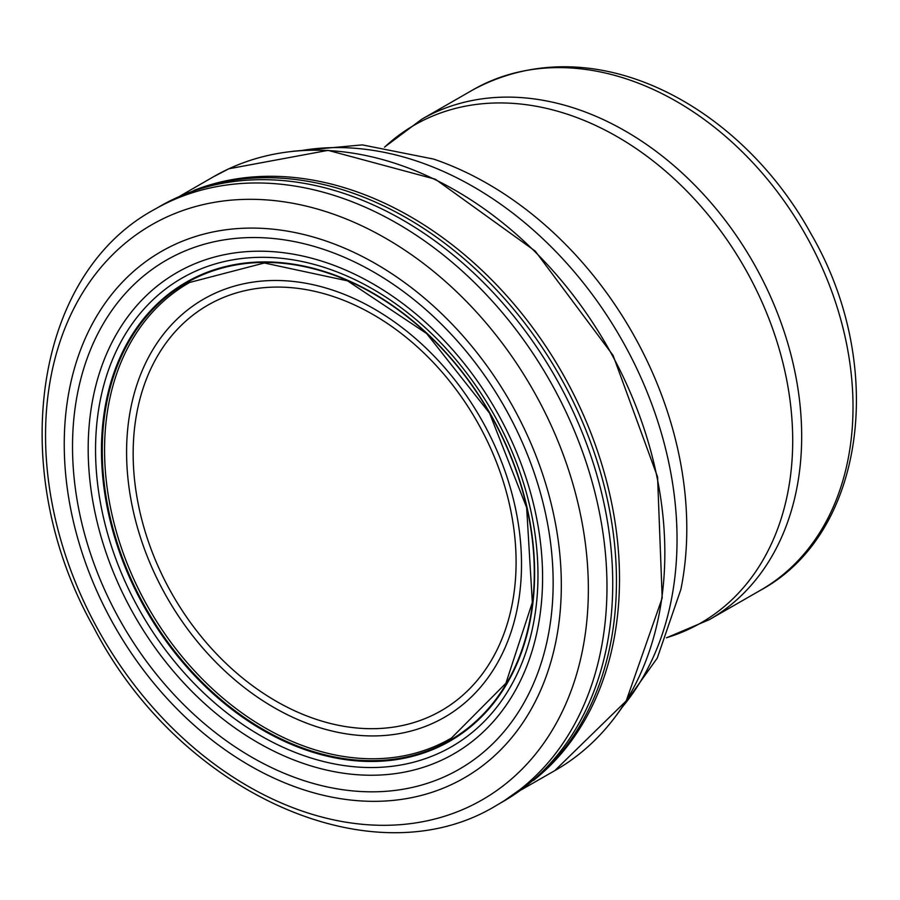 <?xml version="1.0" encoding="UTF-8"?>
<svg xmlns="http://www.w3.org/2000/svg" width="900" height="900" viewBox="0 0 900 900"><rect width="100%" height="100%" fill="white"/><g stroke="black" fill="none" stroke-linecap="round" stroke-linejoin="round"><path stroke-width="1.35" d="M160.751 205.875L170.381 200.666L198.27 188.752A342.45 256.399 60.1 0 1 561.566 371.767A342.45 256.399 60.1 0 1 536.749 777.769L503.077 801.562A343.519 257.209 60.1 0 0 557.618 381.082A343.519 257.209 60.1 0 0 168.829 201.499A343.519 257.209 60.1 0 0 160.751 205.875L155.059 209.126A343.541 257.22 60.1 0 1 162.36 205.166A343.541 257.22 60.1 0 1 551.576 383.873A343.541 257.22 60.1 0 1 497.407 804.836L503.077 801.562M186.581 282.791A263.959 197.64 60.1 0 1 489.69 413.201A263.959 197.64 60.1 0 1 449.449 740.61A263.959 197.64 60.1 0 1 146.464 609.244A263.959 197.64 60.1 0 1 186.581 282.791M168.278 259.099A293.636 219.859 60.1 0 1 505.001 407.846A293.636 219.859 60.1 0 1 456.829 770.58A293.636 219.859 60.1 0 1 120.24 620.752A293.636 219.859 60.1 0 1 168.278 259.099M164.093 249.93A303.694 227.385 60.1 0 1 512.134 405.293A303.694 227.385 60.1 0 1 460.89 779.816A303.694 227.385 60.1 0 1 112.995 623.34A303.694 227.385 60.1 0 1 164.093 249.93M521.314 789.829L554.76 770.648L626.209 700.931L662.197 598.005L657.574 476.966L613.08 355.421L535.241 251.1L435.409 179.246L328.072 150.356L228.87 168.773L213.48 176.771A342.484 256.421 60.1 0 1 228.757 168.829A342.484 256.421 60.1 0 1 612.484 355.736A342.484 256.421 60.1 0 1 554.771 770.648M188.55 283.095A262.721 196.706 60.1 0 1 189.686 282.442L264.341 262.991L347.524 280.845L426.634 333.529L489.544 413.134L526.646 507.577L532.339 602.438L505.879 683.303L451.485 738.011A262.721 196.706 60.1 0 1 148.534 607.972A262.721 196.706 60.1 0 1 188.55 283.095M186.041 282.33A264.634 198.135 60.1 0 1 489.915 413.123A264.634 198.135 60.1 0 1 449.516 741.352A264.634 198.135 60.1 0 1 145.766 609.581A264.634 198.135 60.1 0 1 186.041 282.33M182.284 277.954A270.293 202.376 60.1 0 1 492.581 412.2A270.293 202.376 60.1 0 1 450.72 747.191A270.293 202.376 60.1 0 1 140.546 611.955A270.293 202.376 60.1 0 1 182.284 277.954M177.727 272.137A277.616 207.855 60.1 0 1 496.316 410.895A277.616 207.855 60.1 0 1 452.509 754.605A277.616 207.855 60.1 0 1 134.044 614.824A277.616 207.855 60.1 0 1 177.727 272.137M157.286 221.704A331.639 248.31 60.1 0 1 536.636 396.428A331.639 248.31 60.1 0 1 475.976 803.261A331.639 248.31 60.1 0 1 96.795 627.334A331.639 248.31 60.1 0 1 157.286 221.704M194.411 190.181A343.159 256.939 60.1 0 1 558.394 373.59A343.159 256.939 60.1 0 1 533.554 780.413M164.171 592.425A241.268 180.641 -119.9 0 0 504.326 649.373A241.268 180.641 -119.9 0 0 303.683 282.881A241.268 180.641 -119.9 0 0 164.171 592.425M169.594 589.545A233.944 175.162 -119.9 0 0 499.433 644.76A233.944 175.162 -119.9 0 0 304.864 289.395A233.944 175.162 -119.9 0 0 169.594 589.545M760.624 590.175A288.574 216.067 -119.9 0 0 804.184 232.324A288.574 216.067 -119.9 0 0 473.062 89.775L421.729 119.272A288.574 216.067 -119.9 0 1 752.839 261.821A288.574 216.067 -119.9 0 1 709.29 619.673L760.624 590.175C866.081 533.115 886.86 363.859 811.001 233.843C741.51 106.774 594.518 24.289 473.062 89.775M666.495 637.729A287.201 215.032 -119.9 0 0 744.097 266.85A287.201 215.032 -119.9 0 0 384.581 147.161M616.545 715.196L657.259 658.102L680.895 589.342A325.935 244.035 -119.9 0 0 433.642 159.086L362.329 144.889L292.5 151.312M621.979 707.49A333.236 249.502 -119.9 0 0 620.651 337.781A333.236 249.502 -119.9 0 0 301.905 150.502M213.48 176.771L180.067 196.02M155.059 209.126C32.479 274.804 6.064 472.32 93.668 627.289C179.01 792.923 373.522 881.482 497.396 804.836M666.461 637.819L709.29 619.673M384.491 147.139L421.729 119.272"/></g></svg>
